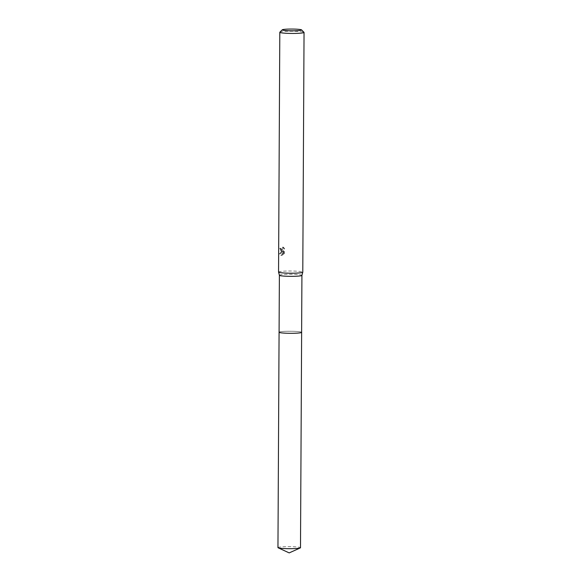 <?xml version="1.0" encoding="UTF-8"?>
<svg xmlns="http://www.w3.org/2000/svg" width="582" height="582" viewBox="0 0 582 582"><rect width="100%" height="100%" fill="white"/><g stroke="black" fill="none" stroke-linecap="round" stroke-linejoin="round"><path stroke-width="0.44" stroke-dasharray="2.91 2.18" d="M301.607 332.286L301.614 332.293A11.276 1.018 -179.7 0 0 293.699 331.325A11.276 1.018 -179.7 0 0 281.412 331.616A11.276 1.018 -179.7 0 0 279.098 332.177L279.098 332.177A11.276 1.018 -179.7 0 0 279.084 332.198A11.269 1.018 -179.7 0 1 279.098 332.169A11.269 1.018 -179.7 0 1 281.419 331.609A11.269 1.018 -179.7 0 1 293.699 331.325A11.269 1.018 -179.7 0 1 301.607 332.286A11.276 1.018 -179.7 0 1 301.622 332.322A11.276 1.026 -179.7 0 0 297.227 331.514A11.276 1.026 -179.7 0 0 285.566 331.34A11.276 1.026 -179.7 0 0 279.084 332.191M279.382 275.279L279.382 275.264A11.269 1.018 -179.7 0 1 281.717 274.653A11.269 1.018 -179.7 0 1 294.281 274.377A11.269 1.018 -179.7 0 1 301.92 275.381L301.92 275.381M278.552 272.041A12.12 1.099 -179.7 0 1 281.062 271.387A12.12 1.099 -179.7 0 1 294.572 271.088A12.12 1.099 -179.7 0 1 302.786 272.172M280.982 248.259L281.935 250.064L283.339 248.761L283.303 247.161L284.482 248.463L284.452 253.228L283.419 254.545L283.434 250.689L282.285 255.287L281.448 255.44L280.066 253.941L282.83 251.031L281.826 251.322L280.4 248.361A11.313 1.026 -179.7 0 1 280.982 248.259L280.335 248.208A12.12 1.099 0.3 0 0 279.738 248.31L281.164 251.271L282.183 250.988L279.389 253.89L280.8 255.389L281.637 255.243L282.779 250.638L282.765 254.501L283.783 253.177L283.805 248.412L282.648 247.117M279.855 32.177A12.12 1.099 -179.7 0 1 282.314 31.624A12.12 1.099 -179.7 0 1 295.3 31.304A12.12 1.099 -179.7 0 1 303.993 32.308M283.303 247.161L282.648 247.11L282.685 248.71L281.433 250.013L280.335 248.208M284.452 253.228L283.783 253.177M284.482 248.463L283.805 248.412M280.4 248.361L279.738 248.31M282.83 251.031L282.183 250.988M283.419 254.552L282.765 254.501M283.434 250.689L282.779 250.638M282.285 255.287L281.637 255.243M280.066 253.941L279.389 253.89M277.956 547.604A11.269 1.018 -179.7 0 1 284.249 546.724A11.269 1.018 -179.7 0 1 296.093 546.891A11.269 1.018 -179.7 0 1 300.494 547.727M281.186 251.271L281.826 251.322M280.8 255.389L281.448 255.44M281.295 250.013L281.935 250.064"/><path stroke-width="0.87" d="M301.607 332.286A11.269 1.018 -179.7 0 1 301.622 332.337A11.269 1.018 -179.7 0 1 299.293 332.948A11.269 1.018 -179.7 0 1 286.73 333.231A11.269 1.018 -179.7 0 1 279.084 332.22A11.276 1.026 -179.7 0 1 279.084 332.191M300.276 547.924A11.269 1.018 -179.7 0 1 282.365 548.44A11.269 1.018 -179.7 0 1 278.174 547.808L289.196 552.9L300.276 547.924A11.269 1.018 -179.7 0 0 300.494 547.727L301.636 332.344A11.276 1.026 -179.7 0 0 301.622 332.307A11.276 1.018 -179.7 0 1 299.293 332.955A11.276 1.018 -179.7 0 1 286.584 333.231A11.276 1.018 -179.7 0 1 279.084 332.198L279.382 275.279A11.269 1.018 -179.7 0 1 279.382 275.264M301.622 332.337L301.92 275.395A11.269 1.018 -179.7 0 1 301.92 275.41A11.269 1.018 -179.7 0 1 299.592 275.992A11.269 1.018 -179.7 0 1 287.152 276.275A11.269 1.018 -179.7 0 1 279.389 275.286L278.552 272.07A12.12 1.099 -179.7 0 1 278.552 272.041L279.804 32.279A12.12 1.099 -179.7 0 1 279.855 32.177L282.285 29.798A9.698 0.88 -179.7 0 1 284.249 29.355A9.698 0.88 -179.7 0 1 294.637 29.1A9.698 0.88 -179.7 0 1 301.592 29.9A9.698 0.88 -179.7 0 1 299.628 30.504A9.698 0.88 -179.7 0 1 288.403 30.73A9.698 0.88 -179.7 0 1 282.285 29.798M301.592 29.9L303.993 32.308A12.12 1.099 -179.7 0 1 304.044 32.41L302.786 272.172A12.12 1.099 -179.7 0 1 302.786 272.194A12.12 1.099 -179.7 0 1 300.283 272.827A12.12 1.099 -179.7 0 1 286.904 273.133A12.12 1.099 -179.7 0 1 278.552 272.07M304.044 32.41A12.12 1.099 -179.7 0 1 301.534 33.065A12.12 1.099 -179.7 0 1 288.025 33.363A12.12 1.099 -179.7 0 1 279.804 32.279M278.174 547.808A11.269 1.018 -179.7 0 1 277.956 547.604L279.076 332.227A11.276 1.026 -179.7 0 0 283.485 333.064A11.276 1.026 -179.7 0 0 295.336 333.231A11.276 1.026 -179.7 0 0 301.636 332.344M301.92 275.41L302.786 272.194"/></g></svg>

